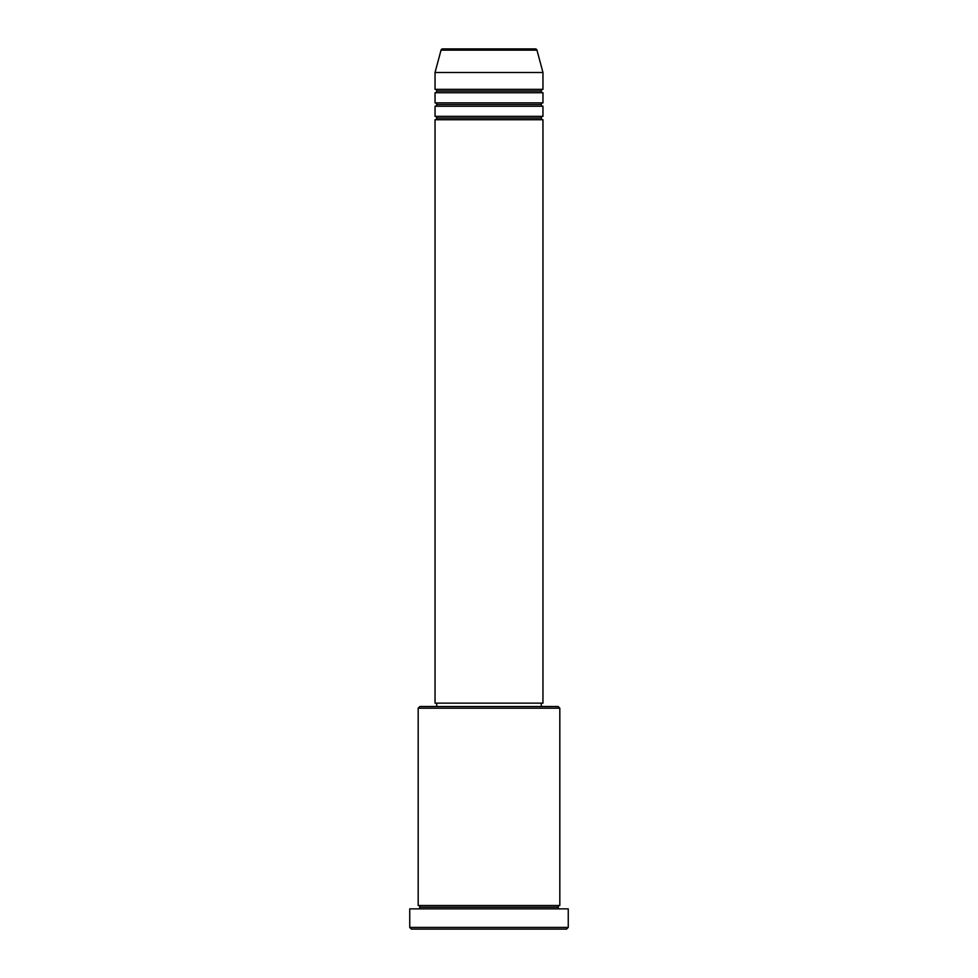 <?xml version="1.0" encoding="UTF-8"?>
<svg xmlns="http://www.w3.org/2000/svg" width="978" height="978" viewBox="0 0 978 978"><rect width="100%" height="100%" fill="white"/><g stroke="black" fill="none" stroke-linecap="round" stroke-linejoin="round"><path stroke-width="1.47" d="M535.345 48.9L442.655 48.9A1.687 1.687 0 0 0 441.029 50.147L536.971 50.147A1.687 1.687 0 0 0 535.345 48.9L442.655 48.9A1.687 1.687 0 0 0 441.029 50.147L435.039 72.506L542.961 72.506L536.971 50.147L441.029 50.147L435.039 72.506L435.039 89.365A1.687 1.687 0 0 1 436.726 91.052A1.687 1.687 0 0 1 435.039 92.739L435.039 102.861A1.687 1.687 0 0 1 436.726 104.548A1.687 1.687 0 0 1 435.039 106.235L435.039 116.345A1.687 1.687 0 0 1 436.726 118.032A1.687 1.687 0 0 1 435.039 119.719L435.039 703.145L542.961 703.145L542.961 119.719A1.687 1.687 0 0 1 541.274 118.032A1.687 1.687 0 0 1 542.949 116.345L542.961 106.235A1.687 1.687 0 0 1 541.274 104.548A1.687 1.687 0 0 1 542.949 102.861L542.961 92.739A1.687 1.687 0 0 1 541.274 91.052A1.687 1.687 0 0 1 542.949 89.365L542.961 72.506L435.039 72.506L435.039 89.365L542.961 89.365A1.687 1.687 0 0 0 541.274 91.052L436.726 91.052A1.687 1.687 0 0 0 435.039 89.365L542.961 89.365L542.961 72.506L536.971 50.147A1.687 1.687 0 0 0 535.345 48.9L535.113 48.9M559.819 708.206L558.132 706.519L419.868 706.519L418.181 708.206L559.819 708.206L418.181 708.206L418.181 905.494A1.687 1.687 0 0 1 419.868 907.181A1.687 1.687 0 0 1 418.181 908.868A1.687 1.687 0 0 0 419.868 907.181A1.687 1.687 0 0 0 418.181 905.494L559.819 905.494L559.819 708.206L559.819 905.494A1.687 1.687 0 0 0 558.132 907.181A1.687 1.687 0 0 1 559.819 905.494L418.181 905.494L418.181 708.206L419.868 706.519L558.132 706.519L559.819 708.206M409.745 927.413L411.432 929.1L566.568 929.1L568.255 927.413L409.745 927.413L568.255 927.413L568.255 908.868L409.745 908.868L409.745 927.413L409.745 908.868L568.255 908.868L568.255 927.413L566.568 929.1L411.432 929.1L409.745 927.413M559.819 908.868A1.687 1.687 0 0 1 558.132 907.181L419.868 907.181L558.132 907.181A1.687 1.687 0 0 0 559.819 908.868M435.039 116.345L542.961 116.345A1.687 1.687 0 0 0 541.274 118.032L436.726 118.032A1.687 1.687 0 0 0 435.039 116.345L435.039 106.235A1.687 1.687 0 0 0 436.726 104.548A1.687 1.687 0 0 0 435.039 102.861L542.961 102.861A1.687 1.687 0 0 0 541.274 104.548L436.726 104.548L541.274 104.548A1.687 1.687 0 0 0 542.949 106.235L435.039 106.235L542.961 106.235L542.961 116.345L435.039 116.345M542.961 119.719L435.039 119.719A1.687 1.687 0 0 0 436.726 118.032L541.274 118.032A1.687 1.687 0 0 0 542.949 119.719L542.961 703.145L435.039 703.145L435.039 119.719L542.961 119.719M541.274 706.519L541.274 703.145L541.274 706.519M436.726 703.145L436.726 706.519L436.726 703.145M542.961 92.739L435.039 92.739A1.687 1.687 0 0 0 436.726 91.052L541.274 91.052A1.687 1.687 0 0 0 542.961 92.739L542.961 102.861L435.039 102.861L435.039 92.739L542.961 92.739"/></g></svg>
